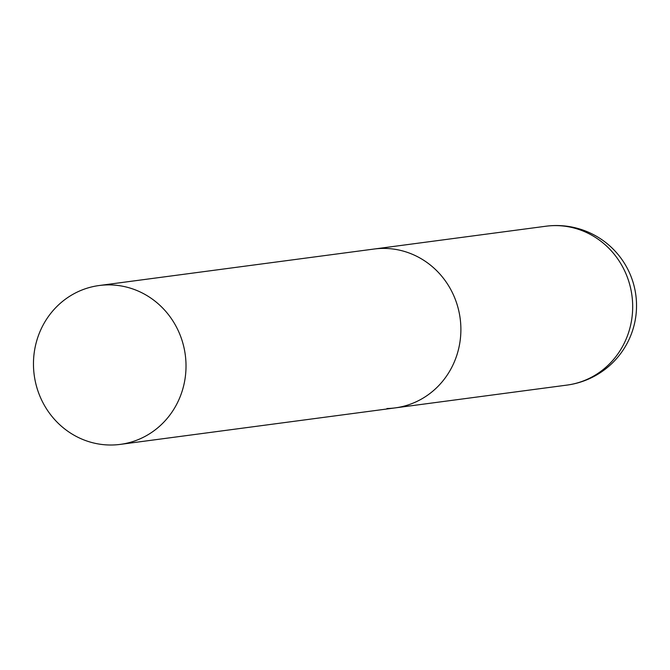 <?xml version="1.0" encoding="UTF-8"?>
<svg xmlns="http://www.w3.org/2000/svg" width="670" height="670" viewBox="0 0 670 670"><rect width="100%" height="100%" fill="white"/><g stroke="black" fill="none" stroke-linecap="round" stroke-linejoin="round"><path stroke-width="1" d="M99.194 285.521A80.132 76.204 -97.6 0 0 33.5 366.398A80.132 76.204 -97.6 0 0 120.282 444.386A80.132 76.204 -97.6 0 0 185.984 363.509A80.132 76.204 -97.6 0 0 99.194 285.521L545.866 226.234A80.132 76.204 82.4 0 1 554.031 225.614A80.132 76.204 82.4 0 1 632.648 304.222A80.132 76.204 82.4 0 1 566.954 385.099L395.158 407.896A80.132 76.204 -97.6 0 0 460.851 327.019A80.132 76.204 -97.6 0 0 374.069 249.039A80.132 76.204 82.4 0 1 382.235 248.419A80.132 76.204 82.4 0 1 460.617 322.722A80.132 76.204 82.4 0 1 395.158 407.896A80.132 76.204 82.4 0 1 386.992 408.516M566.954 385.099A80.132 80.132 0 0 0 636.5 303.284A80.132 80.132 0 0 0 545.866 226.234M395.158 407.896L120.282 444.386"/></g></svg>
